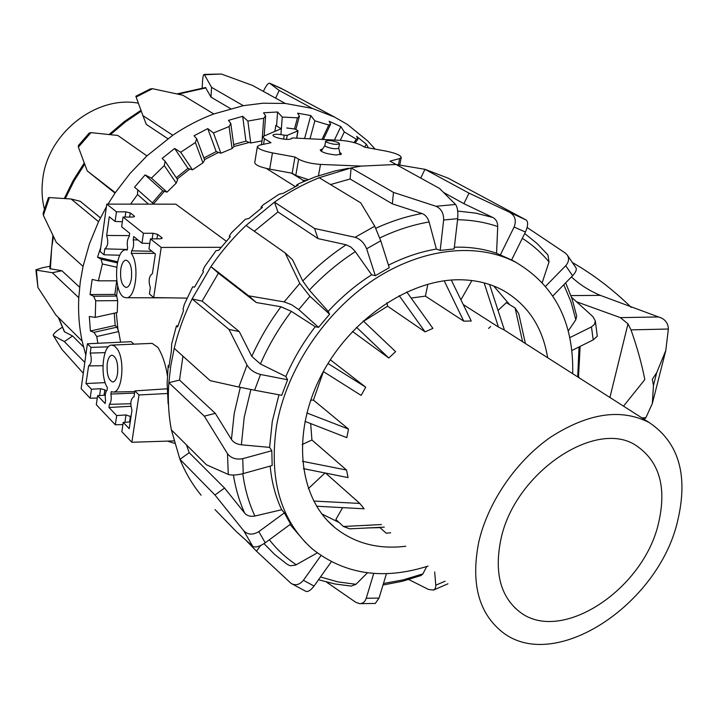 <?xml version="1.0" encoding="UTF-8"?>
<svg xmlns="http://www.w3.org/2000/svg" width="718" height="718" viewBox="0 0 718 718"><rect width="100%" height="100%" fill="white"/><g stroke="black" fill="none" stroke-linecap="round" stroke-linejoin="round"><path stroke-width="1.08" d="M105.259 395.214L97.612 395.654L105.133 403.507L105.582 400.384C104.819 395.681 105.313 392.261 107.063 390.125L107.404 387.72C99.703 375.981 102.853 344.559 111.766 345.098L152.162 343.366L157.969 347.485M111.766 345.098L114.683 346.067L117.402 349.163C125.363 360.714 122.06 393.051 113.094 392.046L111.245 391.633L110.895 394.056C111.658 398.804 111.155 402.233 109.396 404.351L108.948 407.483L116.675 415.56L126.009 414.95L131.017 416.709M107.242 363.488C108.104 358.273 109.701 355.5 112.035 355.159C116.433 356.891 118.273 363.075 117.555 373.71C116.684 378.889 115.095 381.644 112.798 381.976C108.391 380.244 106.542 374.078 107.242 363.488M169.233 297.835L126.206 297.728C135.783 299.11 139.813 264.583 131.286 253.391L154.541 253.373M122.374 221.727L115.095 221.467L109.28 216.764L106.668 235.45C108.535 242.029 107.906 246.498 104.801 248.859L103.975 254.773L100.197 251.524L106.776 204.109L116.46 211.81L125.821 211.846L130.254 212.896L134.248 216.028L134.508 216.522L132.462 217.069L123.038 217.051L121.656 226.771L129.662 233.251L129.186 236.581C127.337 239.139 126.808 242.774 127.616 247.486L127.248 250.035L126.054 249.873C114.18 248.922 113.103 294.658 124.887 297.494L126.206 297.728M131.439 278.44C130.461 284.14 128.702 287.155 126.162 287.478C121.8 285.764 119.996 279.688 120.759 269.232C121.719 263.497 123.496 260.463 126.072 260.131C130.416 261.846 132.211 267.949 131.439 278.44M295.295 186.626L266.342 168.434M106.776 204.109L175.793 204.163L226.287 241.203M325.631 141.249L324.868 145.512L325.748 146.553C331.465 148.734 335.791 149.281 338.716 148.186L338.734 148.052M326.528 142.164C332.254 144.336 336.58 144.883 339.515 143.806L338.609 142.756C332.892 140.593 328.566 140.055 325.649 141.132L326.528 142.164M291.436 173.101L303.229 180.38L302.969 181.789M303.229 180.38L306.003 180.478M157.987 347.503C162.51 355.087 165.643 364.448 167.384 375.595M97.271 398.05L90.181 398.23L91.446 389.228L85.989 383.529L88.601 365.902C91.464 363.802 92.003 359.53 90.235 353.094L91.033 347.404L87.381 343.787L131.25 341.687L133.88 344.155M131.286 253.391L131.654 250.833C133.521 248.293 134.051 244.641 133.243 239.884L133.727 236.536L141.976 243.214L143.429 233.287L153.015 233.251L157.61 234.346L161.864 237.685L162.16 238.232L160.096 238.825L150.457 238.87L148.967 248.868L155.366 254.046L152.395 273.657C148.958 276.071 148.267 280.756 150.331 287.712L149.398 293.904L153.661 297.575L161.209 247.432L221.135 247.306M133.243 239.884L137.928 239.938M131.654 250.833L151.956 251.291M149.775 243.438L141.976 243.214M150.457 238.87L161.209 247.432M123.038 217.051L143.429 233.287M153.661 297.575L187.093 298.132M115.095 221.467L116.46 211.81M104.801 248.859L127.328 249.478M103.975 254.773L119.861 255.267M106.668 235.45L129.321 235.621M97.612 395.654L96.32 404.719L115.32 424.796L116.675 415.56M109.396 404.351L130.784 403.731M130.927 406.28L108.948 407.483M110.895 394.056L134.553 393.087M130.236 421.933L123.236 422.408L121.854 431.706L131.861 442.27L173.846 440.906M133.692 396.83L133.692 396.83C130.613 399.082 130.048 403.543 131.986 410.229L129.231 428.664L123.236 422.408M122.922 424.535L115.32 424.796M85.989 383.529L105.169 382.631M91.446 389.228L100.574 388.716L104.846 389.82L106.237 391.247M133.988 396.848L134.885 390.897L138.987 394.963L131.861 442.27M134.885 390.897L167.312 388.779M138.987 394.963L167.599 393.5M87.381 343.787L81.152 388.68L90.181 398.23M91.033 347.404L108.418 346.803M90.235 353.094L105.115 352.628M88.763 365.893L102.952 365.722L88.601 365.902M396.094 164.485L390.036 161.146L399.657 158.561L401.209 157.583C400.859 155.294 395.753 153.131 385.898 151.085L364.699 147.19L361.073 145.198C355.679 142.613 348.831 140.997 340.529 140.36L292.782 137.955L291.427 138.556C290.18 139.723 286.41 139.705 280.11 138.493C275.326 137.353 272.939 136.232 272.939 135.119C274.195 133.961 277.965 133.979 284.238 135.181L287.227 135.334L298.015 130.82L295.349 129.114L286.733 127.975M339.614 152.117L341.508 154.02L336.177 154.998C326.869 154.038 321.556 152.342 320.228 149.927L322.633 148.994M275.757 125.345L281.088 128.764L262.752 136.582L264.457 138.736L271.036 142.676L259.683 145.126L257.421 146.382C257.636 148.698 262.644 150.861 272.445 152.898L294.981 157.018L298.607 159.19C304.163 162.035 311.459 163.776 320.497 164.413L361.226 166.091M308.184 179.581L295.771 175.461L292.172 173.235L294.981 157.018M292.172 173.235L269.699 169.134C259.925 167.106 254.944 164.889 254.746 162.492L257.376 146.669M278.97 394.801L272.301 421.295L269.591 447.386L271.799 450.724L272.176 465.524L243.24 473.584L242.738 458.685C236.078 459.852 230.999 458.183 227.489 453.677L228.279 474.427C231.636 475.469 236.617 475.19 243.24 473.584M270.156 466.081C271.673 482.065 275.506 496.614 281.662 509.735L284.364 512.885L290.593 524.113L265.238 542.817L258.839 531.634C252.898 535.152 247.872 534.883 243.752 530.817L252.754 546.344C255.357 547.807 259.512 546.631 265.238 542.817M290.045 524.517L305.608 542.629M572.695 373.701C573.835 322.615 554.969 285.54 516.098 262.483C477.658 242.11 422.408 247.602 373.504 279.903C324.689 312.267 286.626 369.456 276.663 425.146C268.658 479.193 280.532 520.451 312.285 548.929C344.712 574.553 383.304 580.27 428.063 566.08M405.769 546.245L403.121 546.551C376.797 549.153 354.091 542.88 335.019 527.73C299.361 498.795 291.355 435.934 319.716 378.53C347.853 321.09 407.995 279.464 459.161 279.76C475.729 279.823 490.565 283.475 503.668 290.709C528.035 305.042 542.682 327.372 547.619 357.699M493.724 286.033L509.609 304.62M182.946 356.182L179.527 380.082L215.292 413.326L231.438 439.452C233.458 442.432 236.769 444.218 241.374 444.81L269.591 447.386M496.542 253.257L511.593 260.006L525.423 232.058C528.071 225.99 528.34 221.997 526.222 220.067L469.016 193.142L463.873 203.661L492.799 217.464C496.066 219.205 497.7 222.23 497.727 226.556L496.542 253.257C483.501 248.751 469.437 246.741 454.341 247.225M426.725 566.511L422.92 573.861L421.089 575.504L402.107 581.338L383.008 585.017M348.643 168.263L335.225 170.884L315.22 176.87L298.5 183.826L296.319 185.352L298.212 185.154L283.413 193.214L279.051 194.264L263.237 204.809L260.993 207.26L262.438 207.376L248.877 218.478L245.385 219.259L231.34 232.91L229.239 236.231L230.272 236.752L218.685 250.349L216.055 250.654L204.549 266.71L202.781 270.803L203.472 271.79L194.497 287.164L192.666 286.823L184.311 304.414L183.063 309.117L183.503 310.625L177.606 326.95L176.457 325.81L171.656 344.003L171.369 351.147L168.811 367.544L168.183 365.534L167.132 383.367L168.138 403.911M252.754 546.344L236.33 531.625L215.005 509.574M201.112 495.196C192.442 484.686 185.379 472.722 179.931 459.314L214.951 494.989L243.752 530.817M228.279 474.427L206.443 464.779L171.369 429.885L179.931 459.314L189.229 452.708L224.554 488.052L244.641 513.074C247.091 515.856 250.51 516.843 254.899 516.027L281.662 509.735M171.369 429.885C168.533 414.869 167.698 399.136 168.847 382.703L204.298 416.162L227.489 453.677M329.607 314.233L309.952 296.292L299.801 283.413L284.157 301.901L248.67 295.825L210.939 266.638C221.261 251.623 232.955 237.882 246.023 225.443L285.109 252.871L292.54 259.745L302.772 280.989L309.323 290.135L328.189 311.397L329.607 314.233L318.532 327.363L315.247 326.726L291.373 311.361L280.962 306.765L256.281 302.52L218.416 273.199L202.099 301.129L239.247 331.563L251.794 356.37L260.401 363.981L285.863 376.519L287.604 379.75L260.517 374.473C254.343 372.786 249.837 369.653 247.01 365.076L238.843 387.047L210.141 380.63L174.223 348.329L170.803 365.597L168.847 382.703L179.527 380.082M326.502 582.092L355.769 602.303L359.61 603.65C362.787 603.65 365.004 601.846 366.252 598.247L373.746 573.404M435.997 206.281C441.211 208.651 443.769 213.228 443.643 220.022L457.689 218.649L454.144 248.922L440.188 250.438L436.373 249.056L429.113 221.97C427.74 217.599 425.361 214.781 421.96 213.506L392.324 203.84L350.097 178.997L351.111 167.94L361.091 166.109L396.049 164.476L439.515 188.421L455.562 204.459L435.997 206.281L393.482 192.406L351.111 167.94L319.205 177.723L360.696 202.817L374.751 226.215L355.042 237.308C360.274 238.986 364.143 242.819 366.638 248.796L380.764 240.79L374.751 226.215M526.967 228.127L527.407 227.687L565.183 252.951L567.22 254.953C569.392 258.435 568.889 262.025 565.721 265.714L572.596 275.721C575.621 272.445 576.787 269.869 576.096 268.002L575.944 267.751M547.942 254.962L549.028 261.98L542.243 282.497M545.599 286.276L565.721 265.714M571.528 297.252L592.951 316.665L595.303 320.901L594.513 324.303L591.479 326.905L593.194 339.883L597.286 336.204L595.321 320.901M565.658 282.811L572.12 298.993L576.689 316.099L575.827 319.761L568.243 330.971M569.805 337.631L591.479 326.905M579.668 378.153L578.546 376.833M434.686 571.968L435.844 586.157L435.198 588.625L433.555 590.061L428.592 589.478L408.757 579.543M359.61 603.659L375.308 603.443L379.032 598.094L366.252 598.247M351.219 586.085L355.966 584.308L367.472 572.793M386.455 573.646L379.032 598.094M291.032 583.375L305.733 591.282C307.968 592.117 310.741 590.375 314.062 586.05L303.409 580.297C299.577 584.847 295.457 585.87 291.032 583.366L256.505 551.209L260.481 545.608M320.946 555.579L303.409 580.297M264.036 543.643L274.671 554.484L287.29 564.402L290.243 565.757L295.601 565.102L317.23 552.914M331.294 561.763L314.062 586.05M284.364 512.885L258.839 531.634M224.554 488.052L214.951 494.989M271.799 450.724L242.738 458.685M215.292 413.326L204.298 416.162M238.843 387.047L254.621 390.224L260.517 374.473M287.604 379.75L281.734 395.322L254.621 390.224M174.223 348.329C178.243 331.563 184.203 315.094 192.092 298.921L228.988 329.391L247.01 365.076M284.157 301.901L291.454 304.656L298.733 309.566L309.952 296.292M256.281 302.52L248.67 295.825M318.532 327.363L298.733 309.566M285.109 252.871L299.801 283.413M355.042 237.308L314.556 228.477L274.473 202.126C288.896 192.047 303.804 183.916 319.205 177.723M380.764 240.79L389.273 267.688L375.317 275.694L371.646 274.779L354.773 250.896L350.923 247.109L346.166 244.766L318.002 238.609L314.556 228.477M375.317 275.694L366.638 248.796M457.689 218.649C458.21 211.846 457.501 207.116 455.562 204.459M392.324 203.84L393.482 192.406M440.188 250.438L443.643 220.022M510.399 212.932C515.255 215.974 516.493 220.677 514.115 227.032L525.423 232.058M500.222 255.159L514.115 227.032M518.755 216.127L526.132 220.013M469.016 193.142L424.957 169.313L448.194 178.19L455.4 182.067M246.732 541.121L256.505 551.209M218.416 273.199L210.939 266.638L192.092 298.921L202.099 301.129M318.002 238.609L277.938 211.954L274.473 202.126L246.023 225.443M420.721 178.064L424.957 169.313L396.049 164.476M463.873 203.661L443.778 192.559M168.183 365.534L169.053 365.507M176.457 325.81L177.876 326.107M229.239 236.231L230.056 236.976M260.993 207.26L261.523 208.076M296.319 185.352L296.534 185.989M350.097 178.997L330.522 184.562M277.938 211.954L254.307 231.25M186.447 444.882L189.229 452.708M379.948 527.622L368.28 527.927M339.165 522.533L321.79 513.909M239.247 331.563L228.988 329.391M571.851 350.528L593.194 339.883M552.833 295.951L572.596 275.721M516.709 262.806L511.647 259.889M436.373 249.056C420.407 251.74 404.44 257.116 388.474 265.166M371.646 274.779C355.94 284.822 341.454 297.028 328.189 311.397M315.247 326.726C303.256 342.298 293.465 358.892 285.863 376.519M267.087 93.457L269.501 94.785M93.627 296.229L116.702 296.067L117.653 300.627L95.718 300.815L93.627 296.229L90.046 294.568L92.137 279.437L98.375 280.837L102.378 263.973L101.05 259.162L97.522 257.179L100.753 247.459M130.577 204.127L137.533 194.506L137.703 189.83L134.508 187.254L145.09 174.932L151.435 178.136L164.296 165.562L165.104 161.236L162.151 158.436L174.645 148.446L180.73 152.243L195.368 142.541L196.696 138.736L194.039 135.774L207.762 128.612L213.461 132.938L229.096 126.556L230.792 123.397L228.441 120.355L242.675 116.325L247.881 121.082L263.703 118.264L265.597 115.84L263.56 112.78L277.588 111.99L282.246 117.061L297.467 117.833L299.397 116.19L297.656 113.184L310.795 115.562L314.87 120.83L328.799 125.031L330.612 124.16L329.14 121.27L340.826 126.592L344.308 131.924L356.361 139.229L357.905 139.095L356.658 136.384L366.431 144.291L368.415 147.872M375.164 149.111L367.589 140.854L347.368 124.438L334.507 117.061L312.438 108.445L279.185 90.459L269.708 83.252L283.26 89.499M285.217 103.437L262.887 103.221L243.303 105.681L211.559 87.354L204.459 74.744L221.359 74.026L252.512 85.424L285.217 103.437L312.438 108.445M152.53 88.709L150.367 88.897L135.855 96.257L136.124 97.029L152.53 88.709L182.803 95.198L213.802 113.956L243.303 105.681M213.802 113.956C199.613 119.287 185.944 126.386 172.778 135.253L142.918 115.616L136.124 97.029M90.926 132.624L89.167 133.054L78.334 145.592L78.388 147.154L90.926 132.624L117.815 135.469L146.912 155.887L172.778 135.253M146.912 155.887L130.129 173.361L115.311 192.648L87.246 170.938L78.388 147.154M49.416 197.567L48.402 197.674L43.143 213.147L43.376 215.346L49.416 197.567L71.1 198.994L98.554 221.665L106.408 206.793M107.978 204.109L115.311 192.648M98.554 221.665L89.454 243.77L83.055 266.378L56.273 242.298L43.376 215.346M35.909 269.896L37.937 287.505L36.421 270.139L52.315 272.714L78.792 297.71L80.245 282.093L83.055 266.378M263.362 91.41L264.098 89.849C266.387 85.263 268.227 83.046 269.609 83.198L269.708 83.252M275.595 98.142L279.185 90.459M221.359 74.026L204.038 74.421M202.162 88L202.557 81.089C202.844 76.961 203.338 74.735 204.038 74.43L204.459 74.744M176.978 93.887L205.528 87.542L210.975 97.127L211.559 87.354M167.832 138.709L146.337 124.411L142.918 115.616M115.006 193.106L87.246 170.938M36.421 270.139L35.9 269.824L41.958 267.868L49.784 266.27M52.89 235.387L49.793 268.658L61.892 270.749L52.315 272.714M78.792 297.71C78.065 312.734 79.168 327.193 82.112 341.068L55.816 314.915L37.937 287.505M53.258 335.432L61.892 349.37L53.267 335.432C53.141 334.202 54.99 332.246 58.822 329.562L62.26 327.246M53.509 335.728L64.342 341.58L84.796 362.411M58.275 317.356L64.378 331.716L72.599 336.006L64.342 341.58M83.288 373.252L61.892 349.37M283.915 89.795L294.721 95.665M100.43 217.841L80.192 201.255L71.1 198.994M61.892 270.749L79.617 287.227M72.599 336.006L83.459 346.866M366.431 144.291L364.466 147.064M340.826 126.592L334.435 140.046M344.308 131.924L340.305 140.342M310.795 115.562L304.594 138.547M314.87 120.83L309.996 138.816M277.588 111.99L276.556 125.874M282.246 117.061L280.926 134.589M242.675 116.325L245.924 141.114L233.655 144.587M247.881 121.082L250.735 142.999L245.924 141.114M207.762 128.612L216.19 151.561L203.876 157.987M213.461 132.938L220.875 153.221L216.19 151.561M174.645 148.446L187.972 168.362L176.278 177.714M180.73 152.243L192.487 169.852L187.972 168.362M145.09 174.932L162.753 190.773L152.404 202.835M151.435 178.136L167.025 192.137L162.753 190.773M98.375 280.837L116.747 280.801M93.941 332.353L117.007 327.157L118.658 331.572L96.75 336.536L93.941 332.353L90.387 331.007L89.31 316.485L95.243 317.392L117.258 312.527L117.653 300.627M97.522 257.179L117.59 261.774M90.046 294.568L114.853 294.407L116.702 296.067M116.738 280.801L114.853 294.407M90.387 331.007L115.176 325.433L117.007 327.157M114.252 313.192L115.176 325.433M357.905 139.095L355.204 142.909M353.992 142.568L356.361 139.229M330.612 124.16L323.342 139.489M321.987 139.418L328.799 125.031M299.397 116.19L295.852 129.402M294.506 128.863L297.467 117.833M265.597 115.84L264.188 135.585M262.133 140.306L263.703 118.264M230.792 123.397L233.915 146.535L232.076 148.572L229.096 126.556M196.696 138.736L204.657 160.078L202.952 162.842L195.368 142.541M165.104 161.236L177.624 179.697L176.224 183.108L164.296 165.562M137.703 189.83L153.894 204.145M148.455 204.145L137.533 194.506M101.05 259.162L117.339 262.887M116.648 267.213L102.378 263.973M120.615 342.19L118.658 331.572M167.025 192.137L176.224 183.108M192.487 169.852L202.952 162.842M220.875 153.221L232.076 148.572M250.735 142.999L262.034 140.899M97.845 343.285L96.75 336.536M95.243 317.392L95.718 300.815M85.801 355.159L82.112 341.068M174.501 443.32L167.545 441.112M249.343 142.451L233.915 146.526M218.604 152.413L204.477 159.602M189.866 168.981L177.166 179.015M164.368 191.284L153.544 203.84M117.707 285.997L116.612 295.978M116.271 312.743L117.994 329.822M120.319 340.817L120.678 342.19M230.478 108.597L210.975 97.127M44.399 209.019C42.012 199.64 41.438 189.893 42.676 179.796C47.244 133.665 96.113 95.135 138.359 103.168M500.751 540.089C494.316 572.417 500.401 596.173 519.015 611.341C559.923 644.917 643.211 590.232 658.46 523.494C666.86 487.684 659.618 461.827 636.713 445.932C596.514 417.714 513.935 473.027 500.751 540.089M310.697 400.213L313.443 400.088L348.49 429.068L346.83 437.657L304.979 421.358M310.688 423.584L311.926 440.008L346.552 470.039L348.059 477.596L303.418 468.639M325.613 473.09L359.799 503.444L364.116 508.802L316.575 506.226M478.691 542.413C470.882 582.558 478.385 612.14 501.182 631.14C552.932 674.426 658.02 605.48 677.514 521.492C688.454 475.81 679.102 442.88 649.485 422.722C621.438 408.174 588.616 412.904 551.002 436.903C516.161 460.902 487.693 502.465 478.691 542.413M328 363.496L365.758 387.217L361.127 395.403L323.342 371.547M330.325 359.781L365.758 387.217M363.2 320.919L395.618 351.649L388.788 358.013L352.466 331.447M388.788 358.013L356.514 327.282M406.738 291.93L432.909 328.377L425.074 331.878L387.585 306.2L386.975 302.718M425.074 331.878L399.181 295.636M451.29 280.056L471.259 321.009L463.738 321.143L425.415 296.13L427.856 284.202M463.738 321.143L444.191 280.81M489.577 284.525L504.467 330.145L498.436 327.031L463.227 304.54M498.436 327.031L484.138 282.892M460.92 299.81L471.905 280.532M522.569 341.705L515.12 308.013L506.361 302.628L498.041 310.445M515.12 308.013L518.746 313.703L525.388 343.5M490.636 326.502L488.581 328.431M379.66 527.362L386.185 533.196L390.637 532.774M384.292 527.129L349.747 528.843L343.437 526.491L381.375 524.544M343.437 526.491L335.862 519.491L342.612 507.635M313.685 501.056L359.799 503.444M308.327 488.635L325.012 472.974M302.547 461.324L346.552 470.039M302.17 444.514L311.926 440.008M387.585 306.2L363.577 321.287M425.415 296.13L411.136 298.051M323.414 371.592L313.443 400.088M306.891 412.985L348.49 429.068M623.529 406.155L644.809 379.607C641.955 364.556 637.36 347.979 631.014 329.876L627.99 323.836L620.352 317.625L576.599 301.802M571.429 276.906C579.623 284.552 589.254 290.7 600.311 295.358L661.888 318.209C666.116 320.632 668.27 324.24 668.359 329.024L665.792 350.51L656.692 372.696L652.294 379.284L653.47 385.404L652.321 403.552L645.886 417.679L644.172 419.33M572.802 262.77C593.158 274.411 612.651 289.291 631.284 307.421M152.18 238.861L153.015 233.251M156.937 238.843L157.61 234.346M161.729 238.582L161.864 237.685M134.131 216.845L134.248 216.028M129.653 217.069L130.254 212.896M125.085 217.06L125.821 211.846M126.009 414.95L124.923 422.292M130.425 416.099L129.545 421.978M100.574 388.716L99.605 395.546M104.846 389.82L104.056 395.286M283.574 139.112L284.238 135.181M280.523 129.078L280.666 128.253M274.877 131.331L275.865 125.479M296.615 138.143L297.862 130.945M286.527 139.391L287.227 135.334M398.472 164.655L399.657 158.561M318.397 176.188L320.497 164.413M295.771 175.461L298.607 159.19M269.699 169.134L272.445 152.898M263.533 144.3L264.457 138.736M241.374 444.81L244.21 417.266L250.896 389.506M240.297 387.361L234.212 413.46L231.438 439.452M457.563 219.726L458.353 219.744C472.327 220.076 485.449 222.347 497.727 226.556M492.799 217.464L475.756 213.138L457.707 211.074M422.92 573.861L403.211 579.875L383.466 583.492M445.097 581.23L435.826 585.17M355.966 584.308L337.81 581.876L320.497 576.976M579.04 346.947L577.712 376.905M563.801 284.714L570.909 301.641L575.827 319.761M522.318 238.34C532.487 244.838 541.399 252.727 549.028 261.98M421.96 213.506C406.612 216.28 391.238 221.198 375.828 228.252M379.804 237.927C396.273 230.092 412.706 224.779 429.113 221.97M346.166 244.766C330.666 254.98 316.207 267.051 302.772 280.989M309.323 290.135C323.468 275.156 338.797 262.321 355.32 251.641M280.962 306.765C269.349 322.418 259.62 338.95 251.794 356.37M260.401 363.981C268.55 345.421 278.871 327.884 291.373 311.361M233.413 475.047C235.621 488.725 239.363 501.397 244.641 513.074M254.899 516.027C248.904 503.165 244.865 489.066 242.774 473.709M296.256 564.761C286.087 558.021 277.121 549.692 269.358 539.774M50.359 268.99L51.732 247.243L53.455 236.563M267.267 93.555L268.451 93.959M178.181 94.157L205.985 87.901M64.665 332.048L58.616 317.688M65.293 198.59L74.08 180.945L84.688 164.189M110.401 134.634L125.318 122.006L141.267 111.119M641.955 417.921L645.886 417.679M631.014 329.876L668.359 329.024M620.352 317.625L658.855 316.943M570.945 295.601L600.311 295.358M609.923 397.467L627.99 323.836M653.47 385.404L656.692 372.696M339.515 143.806L338.716 148.186M324.868 145.503L321.161 151.283M338.743 148.061L340.188 154.783M126.054 249.873L127.274 249.864M113.094 392.046L134.778 391.579M298.015 130.82L296.749 138.152M291.427 138.224L291.346 138.7M401.209 157.583L399.818 164.772M262.716 136.851L261.388 144.758M567.229 254.953L576.096 268.002M447.96 583.779L433.555 590.07M526.222 220.067L448.194 178.19M318.523 579.758L334.579 583.913L351.219 586.094M578.475 377.399L580.144 346.39M547.951 254.962L537.046 243.492L524.705 233.503M327.848 521.035L335.019 527.73M516.098 262.483L511.638 259.907M269.609 83.198L280.684 88.117L334.507 117.061M64.27 198.527L73.281 180.29L84.248 163.013M109.091 134.49L124.465 121.468L140.97 110.294M519.015 611.341L514.662 607.59M649.485 422.722L504.314 330.056M665.801 350.51L652.321 403.552"/></g></svg>
